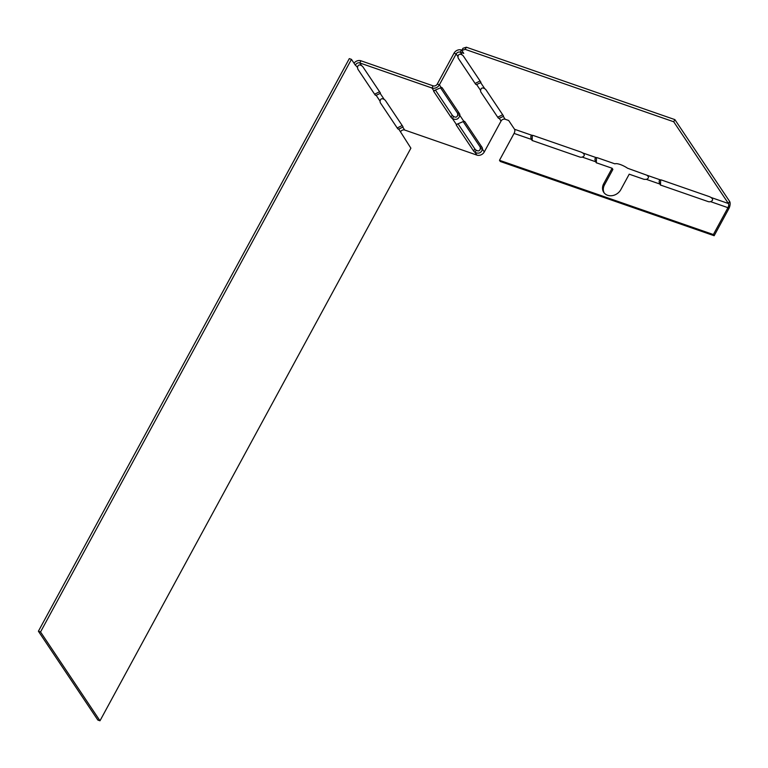 <?xml version="1.0" encoding="UTF-8"?>
<svg xmlns="http://www.w3.org/2000/svg" width="768" height="768" viewBox="0 0 768 768"><rect width="100%" height="100%" fill="white"/><g stroke="black" fill="none" stroke-linecap="round" stroke-linejoin="round"><path stroke-width="1.15" d="M531.427 139.411L514.07 133.43A3.197 1.498 -70.9 0 0 514.55 129.274L508.656 120.47L505.2 119.27A3.197 2.669 -33.8 0 0 501.062 121.027L484.291 151.92A5.76 4.8 146.2 0 1 476.851 155.088L404.698 130.032L402.874 127.306A4.003 1.181 -151.5 0 0 402.97 127.19A4.003 1.181 -151.5 0 0 402.797 126.442L385.603 100.752A4.003 1.181 -151.5 0 0 384.211 99.437C381.859 98.102 380.486 98.688 380.083 101.194A4.003 1.872 109.1 0 0 380.458 102.941L397.651 128.64A4.003 1.872 109.1 0 0 398.16 129.053A4.003 1.872 109.1 0 0 398.736 129.072L397.699 128.707M351.446 59.357L349.306 58.618L38.4 631.229L97.843 720.048L99.984 720.787L40.541 631.968L351.446 59.357L355.373 65.232L355.661 64.704A3.197 2.669 -33.8 0 1 359.789 62.947L431.952 87.994A5.76 4.8 146.2 0 0 439.392 84.826L456.163 53.942A3.197 2.669 -33.8 0 1 460.291 52.176L463.757 53.376L461.789 50.448L465.168 49.363L673.709 121.766L728.429 203.53A3.197 1.498 -70.9 0 1 727.958 207.686L710.563 201.638C713.117 200.554 713.27 199.171 711.034 197.482A4.003 1.181 -151.5 0 0 708.806 196.435L662.026 180.192A4.003 1.181 -151.5 0 0 660.278 179.866C658.973 180.326 658.819 181.709 659.798 184.022L659.76 183.965M384.211 99.437L380.275 93.542A4.003 1.181 -151.5 0 0 380.371 93.427A4.003 1.181 -151.5 0 0 380.198 92.678L363.005 66.989A4.003 1.181 -151.5 0 0 361.613 65.674C359.27 64.358 357.898 64.944 357.485 67.43L357.859 69.178L375.053 94.867A4.003 1.872 109.1 0 0 375.562 95.29A4.003 1.872 109.1 0 0 376.138 95.299L380.41 93.283M99.984 720.787L410.89 148.176L398.736 129.072L403.008 127.046M402.182 125.53L397.2 127.958M38.4 631.229L40.541 631.968M461.933 50.189L461.462 50.026A5.76 4.8 -33.8 0 0 454.022 53.194L437.251 84.086A3.197 2.669 146.2 0 1 433.114 85.843L360.96 60.797A5.76 4.8 -33.8 0 0 354.01 63.197M375.101 94.944L376.138 95.299L380.083 101.194M374.592 94.195L379.584 91.757M404.698 130.032A3.197 2.669 -33.8 0 0 400.56 131.798M435.629 90.355L452.208 115.123A4.003 1.181 -151.5 0 0 453.6 116.448L452.429 118.598C456.154 120.269 458.63 119.213 459.869 115.43A4.003 1.872 109.1 0 0 459.494 113.674L442.301 87.984A4.003 1.872 109.1 0 0 441.792 87.571A4.003 1.872 109.1 0 0 441.216 87.552L433.776 90.72A4.003 1.181 -151.5 0 0 433.67 90.835A4.003 1.181 -151.5 0 0 433.853 91.584L451.046 117.274A4.003 1.181 -151.5 0 0 452.429 118.598L456.374 124.483A4.003 1.181 -151.5 0 0 456.278 124.598A4.003 1.181 -151.5 0 0 456.451 125.347L473.645 151.037A4.003 1.181 -151.5 0 0 475.027 152.362L476.198 150.211A4.003 1.181 -151.5 0 1 474.806 148.886L458.227 124.118M453.6 116.448C455.933 117.763 457.306 117.168 457.728 114.682L459.869 115.43L463.814 121.315L456.374 124.483M463.219 121.69L479.962 146.698A4.003 1.872 109.1 0 1 480.326 148.445C479.914 150.931 478.541 151.517 476.198 150.211M480.326 148.445L482.467 149.194C481.248 152.976 478.771 154.032 475.027 152.362L476.851 155.088M457.728 114.682A4.003 1.872 109.1 0 0 457.354 112.934L440.611 87.917M463.747 121.354L464.899 121.747A4.003 1.872 109.1 0 0 464.39 121.334A4.003 1.872 109.1 0 0 463.814 121.315M464.899 121.747L482.093 147.437A4.003 1.872 109.1 0 1 482.467 149.194L484.291 151.92M505.2 119.27L503.376 116.544A4.003 1.181 -151.5 0 0 503.472 116.429A4.003 1.181 -151.5 0 0 503.299 115.68L486.106 89.99A4.003 1.181 -151.5 0 0 484.714 88.666C482.371 87.36 480.998 87.946 480.586 90.432A4.003 1.872 109.1 0 0 480.96 92.179L498.154 117.869A4.003 1.872 109.1 0 0 498.662 118.291A4.003 1.872 109.1 0 0 499.238 118.301L498.202 117.946M484.723 88.666L480.778 82.781A4.003 1.181 -151.5 0 0 480.874 82.666A4.003 1.181 -151.5 0 0 480.701 81.917L463.507 56.227A4.003 1.181 -151.5 0 0 462.115 54.902C459.773 53.597 458.4 54.182 457.987 56.669A4.003 1.872 109.1 0 0 458.362 58.416L475.555 84.106A4.003 1.872 109.1 0 0 476.064 84.528A4.003 1.872 109.1 0 0 476.64 84.538L480.912 82.512M475.603 84.182L476.64 84.538L480.586 90.432M475.104 83.424L480.086 80.995M502.685 114.758L497.702 117.197M503.51 116.285L499.238 118.301L501.062 121.027M514.07 133.43L499.488 160.301L500.266 161.472L714.154 235.728L728.746 208.858A5.76 2.688 -70.9 0 0 729.6 201.379L674.88 119.616L466.339 47.213L465.168 49.363M461.789 50.448L462.96 48.298L466.339 47.213M532.253 140.64L531.466 139.469A4.003 3.341 -33.8 0 0 531.6 139.68A4.003 3.341 -33.8 0 0 533.098 140.813L579.888 157.056A4.003 3.341 -33.8 0 0 582.23 157.094C584.784 156.01 584.947 154.618 582.71 152.938A4.003 1.181 -151.5 0 0 580.483 151.882L533.693 135.638A4.003 1.181 -151.5 0 0 531.946 135.312C530.65 135.773 530.486 137.155 531.466 139.469L531.552 139.594M603.706 183.706L612.106 168.24L612.883 169.421L604.493 184.877L603.706 183.706A10.243 8.544 -33.8 0 0 603.754 192.365A10.243 8.544 -33.8 0 0 612.307 195.638A10.243 8.544 -33.8 0 0 620.822 189.638L629.213 174.182L644.054 179.338L646.397 179.366C648.95 178.282 649.114 176.89 646.867 175.21L627.59 168.24A10.243 3.014 -151.5 0 0 614.918 163.843L597.859 157.92A4.003 1.181 -151.5 0 0 596.112 157.584C594.816 158.045 594.653 159.427 595.632 161.741L595.594 161.683M674.88 119.616L673.709 121.766M660.499 184.858L660.653 179.866M596.333 162.576L596.486 157.594M532.166 140.304L532.32 135.312M595.411 157.834L596.112 157.584L582.71 152.938M659.539 180.144L660.278 179.866L646.867 175.21M531.216 135.59L531.946 135.312L514.55 129.274M604.493 184.877A10.243 8.544 -33.8 0 0 604.176 192.931M660.586 185.194L659.885 184.147M596.419 162.922L595.718 161.875M612.106 168.24L597.264 163.094A4.003 3.341 -33.8 0 1 595.766 161.952A4.003 3.341 -33.8 0 1 595.632 161.741L582.23 157.094M499.488 160.301L713.366 234.547L727.958 207.686L728.746 208.858M646.397 179.366L659.798 184.022A4.003 3.341 -33.8 0 0 659.923 184.234A4.003 3.341 -33.8 0 0 661.43 185.366L708.211 201.61A4.003 3.341 -33.8 0 0 710.563 201.638M714.154 235.728L713.366 234.547M357.485 67.43L354.826 64.416M361.613 65.674L359.789 62.947L360.96 60.797M433.776 90.72L431.952 87.994L433.114 85.843M434.381 90.605L433.853 91.584M452.208 115.123L451.046 117.274M456.979 124.368L456.451 125.347M474.806 148.886L473.645 151.037M437.251 84.086L439.392 84.826L441.216 87.552M457.987 56.669L456.163 53.942L454.022 53.194M441.149 87.59L442.301 87.984M457.354 112.934L459.494 113.674M479.962 146.698L482.093 147.437M462.115 54.902L460.291 52.176L461.462 50.026M711.034 197.482L728.429 203.53L729.6 201.379"/></g></svg>
